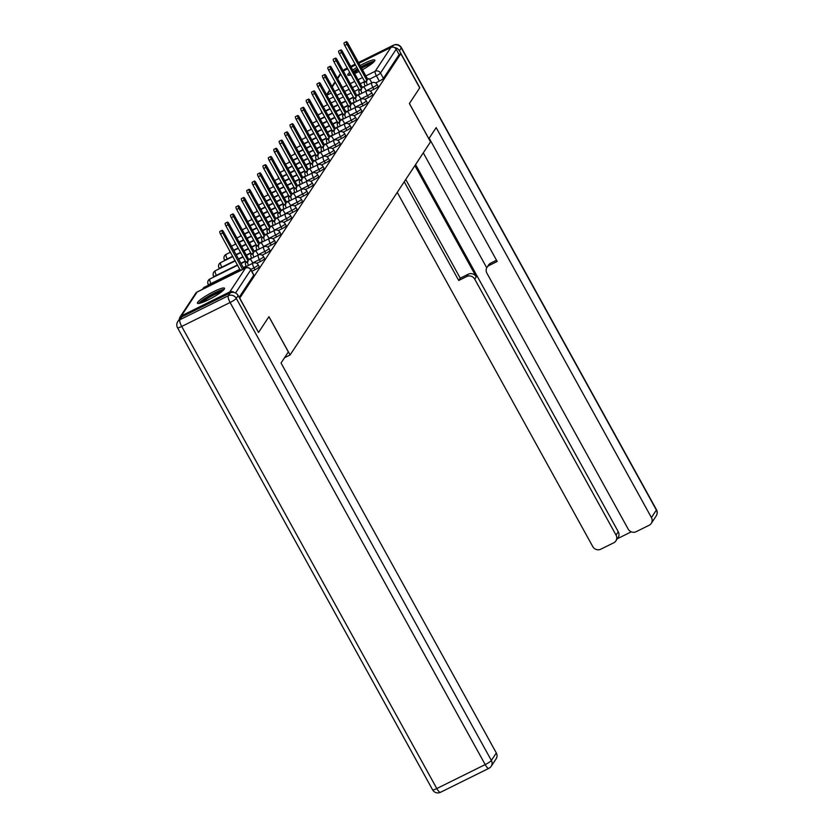 <?xml version="1.0" encoding="UTF-8"?>
<svg xmlns="http://www.w3.org/2000/svg" width="834" height="834" viewBox="0 0 834 834"><rect width="100%" height="100%" fill="white"/><g stroke="black" fill="none" stroke-linecap="round" stroke-linejoin="round"><path stroke-width="1.25" d="M370.192 91.156L373.913 89.311A3.972 0.615 -28.9 0 0 378.031 86.569A3.972 0.615 -28.9 0 0 378.083 86.34L377.041 84.453A3.972 0.615 151.1 0 1 376.989 84.682A3.972 0.615 151.1 0 1 372.871 87.424L366.209 90.718M364.792 99.361L368.513 97.515A3.972 0.615 -28.9 0 0 372.631 94.763A3.972 0.615 -28.9 0 0 372.683 94.544L371.641 92.647A3.972 0.615 151.1 0 1 371.578 92.876A3.972 0.615 151.1 0 1 367.471 95.618L360.809 98.912M359.381 107.555L363.113 105.71A3.972 0.615 -28.9 0 0 367.221 102.968A3.972 0.615 -28.9 0 0 367.283 102.738L366.241 100.851A3.972 0.615 151.1 0 1 366.178 101.081A3.972 0.615 151.1 0 1 362.071 103.823L355.409 107.117M353.981 115.759L357.703 113.914A3.972 0.615 -28.9 0 0 361.82 111.172A3.972 0.615 -28.9 0 0 361.873 110.943L360.83 109.056A3.972 0.615 151.1 0 1 360.778 109.275A3.972 0.615 151.1 0 1 356.66 112.027L349.999 115.321M348.57 123.953L352.302 122.108A3.972 0.615 -28.9 0 0 356.41 119.366A3.972 0.615 -28.9 0 0 356.472 119.137L355.43 117.25A3.972 0.615 151.1 0 1 355.367 117.479A3.972 0.615 151.1 0 1 351.26 120.221L344.598 123.515M343.17 132.158L346.902 130.312A3.972 0.615 -28.9 0 0 351.01 127.571A3.972 0.615 -28.9 0 0 351.072 127.341L350.03 125.454A3.972 0.615 151.1 0 1 349.967 125.673A3.972 0.615 151.1 0 1 345.86 128.426L339.198 131.72M337.77 140.352L341.492 138.507A3.972 0.615 -28.9 0 0 345.61 135.765A3.972 0.615 -28.9 0 0 345.662 135.546L344.619 133.648A3.972 0.615 151.1 0 1 344.567 133.878A3.972 0.615 151.1 0 1 340.449 136.62L333.788 139.914M332.359 148.556L336.092 146.711A3.972 0.615 -28.9 0 0 340.199 143.969A3.972 0.615 -28.9 0 0 340.262 143.74L339.219 141.853A3.972 0.615 151.1 0 1 339.157 142.082A3.972 0.615 151.1 0 1 335.049 144.824L328.387 148.118M326.959 156.761L330.691 154.915A3.972 0.615 -28.9 0 0 334.799 152.163A3.972 0.615 -28.9 0 0 334.861 151.944L333.808 150.047A3.972 0.615 151.1 0 1 333.756 150.276A3.972 0.615 151.1 0 1 329.649 153.018L322.987 156.312M321.559 164.955L325.281 163.11A3.972 0.615 -28.9 0 0 329.399 160.368A3.972 0.615 -28.9 0 0 329.451 160.138L328.408 158.252A3.972 0.615 151.1 0 1 328.356 158.481A3.972 0.615 151.1 0 1 324.238 161.223L317.577 164.517M316.149 173.159L319.881 171.314A3.972 0.615 -28.9 0 0 323.988 168.572A3.972 0.615 -28.9 0 0 324.051 168.343L323.008 166.456A3.972 0.615 151.1 0 1 322.946 166.675A3.972 0.615 151.1 0 1 318.838 169.427L312.177 172.721M310.748 181.353L314.481 179.508A3.972 0.615 -28.9 0 0 318.588 176.766A3.972 0.615 -28.9 0 0 318.64 176.537L317.598 174.65A3.972 0.615 151.1 0 1 317.546 174.879A3.972 0.615 151.1 0 1 313.428 177.621L306.776 180.915M305.348 189.558L309.07 187.713A3.972 0.615 -28.9 0 0 313.188 184.971A3.972 0.615 -28.9 0 0 313.24 184.741L312.197 182.855A3.972 0.615 151.1 0 1 312.145 183.073A3.972 0.615 151.1 0 1 308.027 185.826L301.366 189.12M299.938 197.752L303.67 195.907A3.972 0.615 -28.9 0 0 307.777 193.165A3.972 0.615 -28.9 0 0 307.84 192.946L306.797 191.049A3.972 0.615 151.1 0 1 306.735 191.278A3.972 0.615 151.1 0 1 302.627 194.02L295.966 197.314M294.538 205.956L298.259 204.111A3.972 0.615 -28.9 0 0 302.377 201.369A3.972 0.615 -28.9 0 0 302.429 201.14L301.387 199.253A3.972 0.615 151.1 0 1 301.335 199.482A3.972 0.615 151.1 0 1 297.217 202.224L290.566 205.518M289.137 214.161L292.859 212.316A3.972 0.615 -28.9 0 0 296.977 209.563A3.972 0.615 -28.9 0 0 297.029 209.344L295.987 207.447A3.972 0.615 151.1 0 1 295.934 207.676A3.972 0.615 151.1 0 1 291.817 210.418L285.155 213.723M283.727 222.355L287.459 220.51A3.972 0.615 -28.9 0 0 291.566 217.768A3.972 0.615 -28.9 0 0 291.629 217.538L290.586 215.652A3.972 0.615 151.1 0 1 290.524 215.881A3.972 0.615 151.1 0 1 286.416 218.623L279.755 221.917M278.327 230.559L282.048 228.714A3.972 0.615 -28.9 0 0 286.166 225.972A3.972 0.615 -28.9 0 0 286.218 225.743L285.176 223.856A3.972 0.615 151.1 0 1 285.124 224.075A3.972 0.615 151.1 0 1 281.006 226.827L274.355 230.121M272.927 238.753L276.648 236.908A3.972 0.615 -28.9 0 0 280.766 234.166A3.972 0.615 -28.9 0 0 280.818 233.937L279.776 232.05A3.972 0.615 151.1 0 1 279.724 232.279A3.972 0.615 151.1 0 1 275.606 235.021L268.944 238.315M267.516 246.958L271.248 245.113A3.972 0.615 -28.9 0 0 275.356 242.371A3.972 0.615 -28.9 0 0 275.418 242.141L274.376 240.255A3.972 0.615 151.1 0 1 274.313 240.473A3.972 0.615 151.1 0 1 270.206 243.226L263.544 246.52M262.116 255.152L265.837 253.317A3.972 0.615 -28.9 0 0 269.955 250.565A3.972 0.615 -28.9 0 0 270.007 250.346L268.965 248.449A3.972 0.615 151.1 0 1 268.913 248.678A3.972 0.615 151.1 0 1 264.795 251.42L258.133 254.714M256.716 263.356L260.437 261.511A3.972 0.615 -28.9 0 0 264.555 258.769A3.972 0.615 -28.9 0 0 264.607 258.54L263.565 256.653A3.972 0.615 151.1 0 1 263.502 256.882A3.972 0.615 151.1 0 1 259.395 259.624L252.733 262.918M251.795 271.311L255.037 269.716A3.972 0.615 -28.9 0 0 259.145 266.963A3.972 0.615 -28.9 0 0 259.207 266.744L258.165 264.847A3.972 0.615 151.1 0 1 258.102 265.076A3.972 0.615 151.1 0 1 253.995 267.818L250.753 269.424M197.627 302.335A15.492 2.377 -28.9 0 0 197.408 303.222A15.492 2.377 -28.9 0 0 210.189 298.864A15.492 2.377 -28.9 0 0 224.304 289.137A15.492 2.377 -28.9 0 0 224.523 288.251A15.492 2.377 -28.9 0 0 211.753 292.619A15.492 2.377 -28.9 0 0 197.627 302.335M349.707 72.402A15.492 2.377 -28.9 0 0 347.966 74.205A15.492 2.377 -28.9 0 0 347.747 75.091A15.492 2.377 -28.9 0 0 351.072 74.872M354.627 73.538A15.492 2.377 -28.9 0 0 359.11 71.453M362.446 69.702A15.492 2.377 -28.9 0 0 374.643 61.007A15.492 2.377 -28.9 0 0 374.862 60.121A15.492 2.377 -28.9 0 0 360.142 65.532M356.889 67.408A15.492 2.377 -28.9 0 0 352.73 70.098M358.912 63.301L390.865 47.486A3.972 3.763 33.4 0 1 396.181 49.227L399.121 54.554L383.432 78.365A3.972 0.615 151.1 0 1 379.324 81.106L375.592 82.952M258.634 332.318L268.955 316.659L290.096 354.961L430.532 141.863L409.379 103.562L419.711 87.893L400.831 53.71L239.765 298.134L258.477 332.391M343.306 71.026L347.736 68.836M351.114 67.158L355.534 64.969M399.121 54.554L400.831 53.71M234.177 292.515A3.972 3.763 -146.6 0 0 229.798 291.91L181.405 315.857A3.972 3.763 -146.6 0 0 179.393 319.141M284.54 357.713L290.096 354.961M239.129 297.342L253.744 275.168A3.972 0.615 -28.9 0 0 253.797 274.939L250.857 269.611A3.972 0.615 151.1 0 1 250.805 269.841L235.532 293.015M245.436 268.068A3.972 1.105 63.7 0 0 244.133 267.266A3.972 1.105 63.7 0 0 243.997 267.391L243.549 268.079L223.491 231.748A2.283 0.636 63.7 0 0 222.084 230.299A2.283 0.636 63.7 0 0 222.699 232.947L242.642 269.445M240.421 270.55L220.478 234.052A2.283 0.636 -116.3 0 1 219.863 231.404L222.084 230.299M242.757 269.288L240.526 270.383M244.602 267.328L252.921 263.21L251.993 261.574A3.972 1.105 63.7 0 0 249.543 259.072A3.972 1.105 63.7 0 0 249.408 259.186L248.949 259.874L228.902 223.543A2.283 0.636 63.7 0 0 227.484 222.105A2.283 0.636 63.7 0 0 228.099 224.753L248.157 261.084L247.708 261.772A3.972 1.105 63.7 0 0 248.48 265.41M246.259 266.505A3.972 1.105 -116.3 0 1 245.488 262.866L245.936 262.189L225.878 225.847A2.283 0.636 -116.3 0 1 225.263 223.199L227.484 222.105M248.157 261.084L245.936 262.189M250.012 259.124L258.321 255.016L257.393 253.38A3.972 1.105 63.7 0 0 254.943 250.867A3.972 1.105 63.7 0 0 254.808 250.992L254.36 251.67L234.302 215.339A2.283 0.636 63.7 0 0 232.894 213.9A2.283 0.636 63.7 0 0 233.51 216.548L253.557 252.879L253.109 253.567A3.972 1.105 63.7 0 0 253.88 257.206M251.66 258.311A3.972 1.105 -116.3 0 1 250.888 254.662L251.336 253.984L231.279 217.653A2.283 0.636 -116.3 0 1 230.664 215.005L232.894 213.9M253.557 252.879L251.336 253.984M230.163 292.932L181.77 316.878L179.904 319.714L228.297 295.768L230.163 292.932A5.953 5.65 33.4 0 1 238.138 295.538L258.53 332.474L268.923 316.712L288.356 351.927L281.048 363.009L496.313 752.956A5.953 5.65 33.4 0 1 496.157 758.773L491.205 766.29A5.953 5.65 -146.6 0 0 491.362 760.472L496.313 752.956M177.778 321.59A5.953 5.953 0 0 0 177.527 327.741A5.953 0.917 -28.9 0 0 181.708 326.448L436.797 788.537L485.19 764.59L230.101 302.492L181.708 326.448A5.953 1.647 63.7 0 1 179.904 319.714A5.953 5.65 -146.6 0 0 177.778 321.59L179.644 318.755A5.953 5.65 33.4 0 1 181.77 316.878M428.812 138.746L436.172 127.633L651.427 517.58L656.379 510.064L401.29 47.965L399.423 50.801L419.815 87.737L409.421 103.51L428.864 138.725M414.873 165.622L476.266 276.825L474.734 279.14L616.034 535.094L618.255 531.727A5.953 5.65 33.4 0 1 618.098 537.544L615.878 540.912A5.953 5.65 -146.6 0 0 616.034 535.094M474.734 279.14A5.953 5.65 -146.6 0 0 466.759 276.523L468.291 274.209A5.953 5.65 33.4 0 1 476.266 276.825M404.229 181.781L458.731 280.495L466.759 276.523M397.245 192.383L592.776 546.604A5.953 5.65 -146.6 0 0 600.751 549.21L613.751 542.788A5.953 5.65 -146.6 0 0 615.878 540.912M487.035 267.307L488.557 265.003A5.953 5.65 33.4 0 1 490.684 263.127L489.162 265.441A5.953 5.65 -146.6 0 0 486.879 273.125L628.169 529.079A5.953 5.65 -146.6 0 0 636.144 531.696L649.144 525.264A5.953 5.65 -146.6 0 0 651.427 517.58M617.296 538.764L631.286 531.842M489.162 265.441L497.2 261.459L429.176 138.236M399.423 50.801A5.953 5.65 -146.6 0 0 394.586 47.621M415.572 164.569L618.255 531.727M486.743 267.808L423.286 152.862M490.684 263.127L496.522 260.239M405.751 179.466L460.253 278.181L468.291 274.209M460.253 278.181L458.731 280.495M199.983 303.211A13.407 2.064 151.1 0 1 214.067 293.568A13.407 2.064 151.1 0 1 223.147 290.43M221.417 291.879A12.406 1.908 -28.9 0 0 214.369 294.683A12.406 1.908 -28.9 0 0 202.13 302.523M224.117 289.408A15.387 2.366 -28.9 0 0 214.411 293.036A15.387 2.366 -28.9 0 0 198.607 303.482M350.322 75.081A13.407 2.064 151.1 0 1 350.78 74.351M353.679 71.818A13.407 2.064 151.1 0 1 357.807 69.076M361.059 67.189A13.407 2.064 151.1 0 1 364.406 65.438A13.407 2.064 151.1 0 1 373.486 62.3M371.756 63.749A12.406 1.908 -28.9 0 0 364.698 66.553A12.406 1.908 -28.9 0 0 361.602 68.18M358.359 70.077A12.406 1.908 -28.9 0 0 354.252 72.86M374.445 61.278A15.387 2.366 -28.9 0 0 364.75 64.906A15.387 2.366 -28.9 0 0 360.903 66.918M357.65 68.805A15.387 2.366 -28.9 0 0 353.501 71.484M350.478 73.799A15.387 2.366 -28.9 0 0 348.946 75.352M263.711 246.822L262.804 245.175A3.972 1.105 63.7 0 0 260.344 242.663A3.972 1.105 63.7 0 0 260.208 242.788L259.76 243.476L239.702 207.145A2.283 0.636 63.7 0 0 238.295 205.696A2.283 0.636 63.7 0 0 238.91 208.354L258.967 244.685L258.519 245.363A3.972 1.105 63.7 0 0 259.291 249.012M257.07 250.106A3.972 1.105 -116.3 0 1 256.288 246.468L256.747 245.78L236.689 209.449A2.283 0.636 -116.3 0 1 236.074 206.801L238.295 205.696M258.967 244.685L256.747 245.78M260.813 242.725L269.132 238.607L268.204 236.971A3.972 1.105 63.7 0 0 265.754 234.469A3.972 1.105 63.7 0 0 265.619 234.594L265.17 235.271L245.113 198.94A2.283 0.636 63.7 0 0 243.695 197.502A2.283 0.636 63.7 0 0 244.31 200.15L264.368 236.481L263.919 237.169A3.972 1.105 63.7 0 0 264.691 240.807M262.47 241.912A3.972 1.105 -116.3 0 1 261.699 238.263L262.147 237.586L242.089 201.255A2.283 0.636 -116.3 0 1 241.474 198.596L243.695 197.502M264.368 236.481L262.147 237.586M274.522 230.424L273.604 228.777A3.972 1.105 63.7 0 0 271.154 226.264A3.972 1.105 63.7 0 0 271.019 226.389L270.57 227.077L250.513 190.746A2.283 0.636 63.7 0 0 249.105 189.297A2.283 0.636 63.7 0 0 249.72 191.956L269.768 228.287L269.319 228.964A3.972 1.105 63.7 0 0 270.091 232.613M267.87 233.708A3.972 1.105 -116.3 0 1 267.099 230.069L267.547 229.381L247.489 193.05A2.283 0.636 -116.3 0 1 246.874 190.402L249.105 189.297M269.768 228.287L267.547 229.381M279.922 222.219L279.015 220.572A3.972 1.105 63.7 0 0 276.554 218.07A3.972 1.105 63.7 0 0 276.419 218.195L275.971 218.873L255.913 182.542A2.283 0.636 63.7 0 0 254.506 181.103A2.283 0.636 63.7 0 0 255.121 183.751L275.178 220.082L274.73 220.77A3.972 1.105 63.7 0 0 275.501 224.409M273.281 225.514A3.972 1.105 -116.3 0 1 272.499 221.865L272.958 221.187L252.9 184.856A2.283 0.636 -116.3 0 1 252.285 182.198L254.506 181.103M275.178 220.082L272.958 221.187M277.024 218.133L285.343 214.015L284.415 212.378A3.972 1.105 63.7 0 0 281.965 209.866A3.972 1.105 63.7 0 0 281.829 209.991L281.381 210.679L261.323 174.348A2.283 0.636 63.7 0 0 259.906 172.899A2.283 0.636 63.7 0 0 260.521 175.547L280.578 211.888L280.13 212.566A3.972 1.105 63.7 0 0 280.902 216.204M278.681 217.309A3.972 1.105 -116.3 0 1 277.91 213.671L278.358 212.983L258.3 176.652A2.283 0.636 -116.3 0 1 257.685 174.004L259.906 172.899M280.578 211.888L278.358 212.983M290.732 205.821L289.825 204.174A3.972 1.105 63.7 0 0 287.365 201.672A3.972 1.105 63.7 0 0 287.23 201.786L286.781 202.474L266.724 166.143A2.283 0.636 63.7 0 0 265.316 164.705A2.283 0.636 63.7 0 0 265.931 167.353L285.989 203.684L285.53 204.372A3.972 1.105 63.7 0 0 286.312 208.01M284.081 209.105A3.972 1.105 -116.3 0 1 283.31 205.466L283.758 204.789L263.7 168.447A2.283 0.636 -116.3 0 1 263.085 165.799L265.316 164.705M285.989 203.684L283.758 204.789M296.133 197.616L295.226 195.98A3.972 1.105 63.7 0 0 292.765 193.467A3.972 1.105 63.7 0 0 292.63 193.592L292.181 194.27L272.124 157.939A2.283 0.636 63.7 0 0 270.716 156.5A2.283 0.636 63.7 0 0 271.331 159.148L291.389 195.479L290.941 196.167A3.972 1.105 63.7 0 0 291.712 199.806M289.492 200.911A3.972 1.105 -116.3 0 1 288.71 197.262L289.169 196.584L269.111 160.253A2.283 0.636 -116.3 0 1 268.496 157.605L270.716 156.5M291.389 195.479L289.169 196.584M293.234 193.53L301.554 189.412L300.626 187.775A3.972 1.105 63.7 0 0 298.176 185.263A3.972 1.105 63.7 0 0 298.04 185.388L297.592 186.076L277.534 149.745A2.283 0.636 63.7 0 0 276.117 148.296A2.283 0.636 63.7 0 0 276.732 150.954L296.789 187.285L296.341 187.963A3.972 1.105 63.7 0 0 297.113 191.612M294.892 192.706A3.972 1.105 -116.3 0 1 294.121 189.068L294.569 188.38L274.511 152.049A2.283 0.636 -116.3 0 1 273.896 149.401L276.117 148.296M296.789 187.285L294.569 188.38M306.943 181.218L306.036 179.571A3.972 1.105 63.7 0 0 303.576 177.069A3.972 1.105 63.7 0 0 303.44 177.194L302.992 177.871L282.934 141.54A2.283 0.636 63.7 0 0 281.527 140.102A2.283 0.636 63.7 0 0 282.142 142.75L302.2 179.081L301.741 179.769A3.972 1.105 63.7 0 0 302.523 183.407M300.292 184.512A3.972 1.105 -116.3 0 1 299.521 180.863L299.969 180.186L279.911 143.855A2.283 0.636 -116.3 0 1 279.307 141.196L281.527 140.102M302.2 179.081L299.969 180.186M312.343 173.024L311.436 171.377A3.972 1.105 63.7 0 0 308.976 168.864A3.972 1.105 63.7 0 0 308.851 168.989L308.392 169.677L288.335 133.346A2.283 0.636 63.7 0 0 286.927 131.897A2.283 0.636 63.7 0 0 287.542 134.555L307.6 170.887L307.152 171.564A3.972 1.105 63.7 0 0 307.923 175.213M305.703 176.308A3.972 1.105 -116.3 0 1 304.921 172.669L305.38 171.981L285.322 135.65A2.283 0.636 -116.3 0 1 284.707 133.002L286.927 131.897M307.6 170.887L305.38 171.981M309.445 168.927L317.764 164.809L316.837 163.172A3.972 1.105 63.7 0 0 314.387 160.67A3.972 1.105 63.7 0 0 314.251 160.795L313.803 161.473L293.745 125.142A2.283 0.636 63.7 0 0 292.327 123.703A2.283 0.636 63.7 0 0 292.942 126.351L313 162.682L312.552 163.37A3.972 1.105 63.7 0 0 313.323 167.008M311.103 168.114A3.972 1.105 -116.3 0 1 310.331 164.465L310.78 163.787L290.722 127.456A2.283 0.636 -116.3 0 1 290.107 124.798L292.327 123.703M313 162.682L310.78 163.787M314.856 160.722L323.175 156.615L322.247 154.978A3.972 1.105 63.7 0 0 319.787 152.466A3.972 1.105 63.7 0 0 319.651 152.591L319.203 153.279L299.145 116.948A2.283 0.636 63.7 0 0 297.738 115.499A2.283 0.636 63.7 0 0 298.353 118.147L318.411 154.488L317.952 155.166A3.972 1.105 63.7 0 0 318.734 158.804M316.503 159.909A3.972 1.105 -116.3 0 1 315.732 156.271L316.18 155.583L296.133 119.252A2.283 0.636 -116.3 0 1 295.517 116.604L297.738 115.499M318.411 154.488L316.18 155.583M328.554 148.421L327.647 146.774A3.972 1.105 63.7 0 0 325.197 144.272A3.972 1.105 63.7 0 0 325.062 144.386L324.603 145.074L304.556 108.743A2.283 0.636 63.7 0 0 303.138 107.305A2.283 0.636 63.7 0 0 303.753 109.952L323.811 146.284L323.363 146.972A3.972 1.105 63.7 0 0 324.134 150.61M321.914 151.705A3.972 1.105 -116.3 0 1 321.142 148.066L321.59 147.378L301.533 111.047A2.283 0.636 -116.3 0 1 300.918 108.399L303.138 107.305M323.811 146.284L321.59 147.378M325.656 144.324L333.975 140.216L333.047 138.58A3.972 1.105 63.7 0 0 330.598 136.067A3.972 1.105 63.7 0 0 330.462 136.192L330.014 136.87L309.956 100.539A2.283 0.636 63.7 0 0 308.538 99.1A2.283 0.636 63.7 0 0 309.153 101.748L329.211 138.079L328.763 138.767A3.972 1.105 63.7 0 0 329.534 142.405M327.314 143.511A3.972 1.105 -116.3 0 1 326.542 139.862L326.991 139.184L306.933 102.853A2.283 0.636 -116.3 0 1 306.318 100.205L308.538 99.1M329.211 138.079L326.991 139.184M331.067 136.13L339.386 132.012L338.458 130.375A3.972 1.105 63.7 0 0 335.998 127.863A3.972 1.105 63.7 0 0 335.862 127.988L335.414 128.676L315.356 92.345A2.283 0.636 63.7 0 0 313.949 90.896A2.283 0.636 63.7 0 0 314.564 93.554L334.622 129.885L334.163 130.563A3.972 1.105 63.7 0 0 334.945 134.211M332.714 135.306A3.972 1.105 -116.3 0 1 331.942 131.668L332.391 130.98L312.343 94.649A2.283 0.636 -116.3 0 1 311.728 92.001L313.949 90.896M334.622 129.885L332.391 130.98M344.765 123.818L343.858 122.171A3.972 1.105 63.7 0 0 341.408 119.669A3.972 1.105 63.7 0 0 341.273 119.794L340.814 120.471L320.767 84.14A2.283 0.636 63.7 0 0 319.349 82.702A2.283 0.636 63.7 0 0 319.964 85.349L340.022 121.681L339.574 122.369A3.972 1.105 63.7 0 0 340.345 126.007M338.124 127.112A3.972 1.105 -116.3 0 1 337.353 123.463L337.801 122.786L317.744 86.455A2.283 0.636 -116.3 0 1 317.128 83.796L319.349 82.702M340.022 121.681L337.801 122.786M341.877 119.731L350.186 115.613L349.258 113.977A3.972 1.105 63.7 0 0 346.808 111.464A3.972 1.105 63.7 0 0 346.673 111.589L346.225 112.277L326.167 75.946A2.283 0.636 63.7 0 0 324.76 74.497A2.283 0.636 63.7 0 0 325.364 77.155L345.422 113.487L344.974 114.164A3.972 1.105 63.7 0 0 345.745 117.813M343.525 118.908A3.972 1.105 -116.3 0 1 342.753 115.269L343.201 114.581L323.144 78.25A2.283 0.636 -116.3 0 1 322.529 75.602L324.76 74.497M345.422 113.487L343.201 114.581M347.278 111.527L355.597 107.409L354.669 105.772A3.972 1.105 63.7 0 0 352.209 103.27A3.972 1.105 63.7 0 0 352.073 103.395L351.625 104.073L331.567 67.742A2.283 0.636 63.7 0 0 330.16 66.303A2.283 0.636 63.7 0 0 330.775 68.951L350.833 105.282L350.384 105.97A3.972 1.105 63.7 0 0 351.156 109.608M348.935 110.713A3.972 1.105 -116.3 0 1 348.153 107.065L348.602 106.387L328.554 70.056A2.283 0.636 -116.3 0 1 327.939 67.398L330.16 66.303M350.833 105.282L348.602 106.387M360.976 99.225L360.069 97.578A3.972 1.105 63.7 0 0 357.619 95.066A3.972 1.105 63.7 0 0 357.484 95.191L357.025 95.879L336.978 59.537A2.283 0.636 63.7 0 0 335.56 58.099A2.283 0.636 63.7 0 0 336.175 60.746L356.233 97.088L355.784 97.766A3.972 1.105 63.7 0 0 356.556 101.404M354.335 102.509A3.972 1.105 -116.3 0 1 353.564 98.871L354.012 98.183L333.954 61.852A2.283 0.636 -116.3 0 1 333.339 59.204L335.56 58.099M356.233 97.088L354.012 98.183M358.088 95.128L366.397 91.01L365.469 89.374A3.972 1.105 63.7 0 0 363.019 86.872A3.972 1.105 63.7 0 0 362.884 86.986L362.436 87.674L342.378 51.343A2.283 0.636 63.7 0 0 340.97 49.904A2.283 0.636 63.7 0 0 341.586 52.552L361.633 88.884L361.185 89.572A3.972 1.105 63.7 0 0 361.956 93.21M359.735 94.305A3.972 1.105 -116.3 0 1 358.964 90.666L359.412 89.978L339.355 53.647A2.283 0.636 -116.3 0 1 338.74 50.999L340.97 49.904M361.633 88.884L359.412 89.978M363.488 86.924L371.808 82.816L370.88 81.179A3.972 1.105 63.7 0 0 368.419 78.667A3.972 1.105 63.7 0 0 368.284 78.792L367.836 79.47L347.778 43.139A2.283 0.636 63.7 0 0 346.371 41.7A2.283 0.636 63.7 0 0 346.986 44.348L367.043 80.679L366.595 81.367A3.972 1.105 63.7 0 0 367.367 85.005M365.146 86.11A3.972 1.105 -116.3 0 1 364.364 82.462L364.823 81.784L344.765 45.453A2.283 0.636 -116.3 0 1 344.15 42.805L346.371 41.7M367.043 80.679L364.823 81.784M373.913 89.311L372.871 87.424A3.972 1.105 -116.3 0 1 371.672 82.931A3.972 1.105 63.7 0 1 371.808 82.816A3.972 3.972 0 0 1 377.041 84.453M368.513 97.515L367.471 95.618A3.972 1.105 -116.3 0 1 366.262 91.135A3.972 1.105 63.7 0 1 366.397 91.01A3.972 3.972 0 0 1 371.641 92.647M363.113 105.71L362.071 103.823A3.972 1.105 -116.3 0 1 360.861 99.34A3.972 1.105 63.7 0 1 360.997 99.215L352.678 103.322M357.703 113.914L356.66 112.027A3.972 1.105 -116.3 0 1 355.461 107.534A3.972 1.105 63.7 0 1 355.597 107.409A3.972 3.972 0 0 1 360.83 109.056M352.302 122.108L351.26 120.221A3.972 1.105 -116.3 0 1 350.051 115.738A3.972 1.105 63.7 0 1 350.186 115.613A3.972 3.972 0 0 1 355.43 117.25M346.902 130.312L345.86 128.426A3.972 1.105 -116.3 0 1 344.651 123.932A3.972 1.105 63.7 0 1 344.786 123.807L336.467 127.925M341.492 138.507L340.449 136.62A3.972 1.105 -116.3 0 1 339.25 132.137A3.972 1.105 63.7 0 1 339.386 132.012A3.972 3.972 0 0 1 344.619 133.648M336.092 146.711L335.049 144.824A3.972 1.105 -116.3 0 1 333.84 140.331A3.972 1.105 63.7 0 1 333.975 140.216A3.972 3.972 0 0 1 339.219 141.853M330.691 154.915L329.649 153.018A3.972 1.105 -116.3 0 1 328.44 148.535A3.972 1.105 63.7 0 1 328.575 148.41L320.256 152.528M325.281 163.11L324.238 161.223A3.972 1.105 -116.3 0 1 323.039 156.74A3.972 1.105 63.7 0 1 323.175 156.615A3.972 3.972 0 0 1 328.408 158.252M319.881 171.314L318.838 169.427A3.972 1.105 -116.3 0 1 317.629 164.934A3.972 1.105 63.7 0 1 317.764 164.809A3.972 3.972 0 0 1 323.008 166.456M314.481 179.508L313.428 177.621A3.972 1.105 -116.3 0 1 312.229 173.138A3.972 1.105 63.7 0 1 312.364 173.013L304.045 177.131M309.07 187.713L308.027 185.826A3.972 1.105 -116.3 0 1 306.829 181.332A3.972 1.105 63.7 0 1 306.964 181.207L298.645 185.325M303.67 195.907L302.627 194.02A3.972 1.105 -116.3 0 1 301.418 189.537A3.972 1.105 63.7 0 1 301.554 189.412A3.972 3.972 0 0 1 306.797 191.049M298.259 204.111L297.217 202.224A3.972 1.105 -116.3 0 1 296.018 197.731A3.972 1.105 63.7 0 1 296.153 197.616L287.834 201.724M292.859 212.316L291.817 210.418A3.972 1.105 -116.3 0 1 290.618 205.935A3.972 1.105 63.7 0 1 290.753 205.81L282.434 209.928M287.459 220.51L286.416 218.623A3.972 1.105 -116.3 0 1 285.207 214.14A3.972 1.105 63.7 0 1 285.343 214.015A3.972 3.972 0 0 1 290.586 215.652M282.048 228.714L281.006 226.827A3.972 1.105 -116.3 0 1 279.807 222.334A3.972 1.105 63.7 0 1 279.943 222.209L271.623 226.327M276.648 236.908L275.606 235.021A3.972 1.105 -116.3 0 1 274.407 230.538A3.972 1.105 63.7 0 1 274.542 230.413L266.223 234.531M271.248 245.113L270.206 243.226A3.972 1.105 -116.3 0 1 268.996 238.732A3.972 1.105 63.7 0 1 269.132 238.607A3.972 3.972 0 0 1 274.376 240.255M265.837 253.317L264.795 251.42A3.972 1.105 -116.3 0 1 263.596 246.937A3.972 1.105 63.7 0 1 263.732 246.812L255.412 250.93M260.437 261.511L259.395 259.624A3.972 1.105 -116.3 0 1 258.186 255.131A3.972 1.105 63.7 0 1 258.321 255.016A3.972 3.972 0 0 1 263.565 256.653M255.037 269.716L253.995 267.818A3.972 1.105 -116.3 0 1 252.785 263.335A3.972 1.105 63.7 0 1 252.921 263.21A3.972 3.972 0 0 1 258.165 264.847M379.324 81.106L376.384 75.79L369.483 79.199M364.698 81.565L360.267 83.754M356.9 85.422L352.469 87.622M349.102 89.29L344.671 91.479M341.304 93.147L336.873 95.337M333.496 97.005L329.076 99.194M326.865 95.201L331.296 93.012M334.674 91.344L339.094 89.155M342.472 87.487L346.892 85.297M350.27 83.629L354.7 81.44M358.067 79.762L362.498 77.572M365.865 75.904L375.175 71.297L390.865 47.486M340.72 74.101L337.655 78.761M335.31 82.305L332.245 86.955M329.91 90.499L326.845 95.159M229.798 291.91L245.488 268.1L197.095 292.046L181.405 315.857M359.59 93.992L356.764 95.389M353.387 97.067L348.966 99.256M345.589 100.924L341.169 103.114M337.791 104.782L333.36 106.971M329.993 108.639L325.562 110.828M354.189 102.196L351.364 103.593M347.986 105.261L343.556 107.45M340.189 109.118L335.758 111.318M332.391 112.986L327.96 115.175M324.593 116.843L320.162 119.033M348.789 110.39L345.954 111.798M342.586 113.466L338.156 115.655M334.788 117.323L330.358 119.512M326.98 121.18L322.56 123.369M319.182 125.037L314.762 127.237M343.379 118.595L340.553 119.992M337.176 121.66L332.756 123.849M329.378 125.527L324.958 127.717M321.58 129.385L317.149 131.574M313.782 133.242L309.351 135.431M337.978 126.789L335.153 128.196M331.776 129.864L327.345 132.053M323.978 133.721L319.547 135.911M316.18 137.579L311.749 139.768M308.382 141.446L303.951 143.636M332.578 134.993L329.743 136.39M326.375 138.058L321.945 140.258M318.578 141.926L314.147 144.115M310.769 145.783L306.349 147.972M302.971 149.64L298.551 151.83M327.168 143.198L324.343 144.595M320.965 146.263L316.545 148.452M313.167 150.12L308.747 152.309M305.369 153.977L300.938 156.177M297.571 157.845L293.141 160.034M321.768 151.392L318.942 152.789M315.565 154.467L311.134 156.656M307.767 158.324L303.336 160.514M299.969 162.182L295.538 164.371M292.161 166.039L287.74 168.228M316.367 159.596L313.532 160.993M310.165 162.661L305.734 164.851M302.367 166.519L297.936 168.718M294.558 170.386L290.138 172.575M286.76 174.243L282.34 176.433M310.957 167.79L308.132 169.198M304.754 170.866L300.334 173.055M296.956 174.723L292.536 176.912M289.158 178.58L284.728 180.769M281.36 182.438L276.93 184.637M305.557 175.995L302.732 177.392M299.354 179.06L294.923 181.249M291.556 182.927L287.125 185.117M283.758 186.785L279.327 188.974M275.95 190.642L271.53 192.831M300.157 184.189L297.321 185.596M293.954 187.264L289.523 189.454M286.145 191.122L281.725 193.311M278.347 194.979L273.927 197.168M270.55 198.846L266.119 201.036M294.746 192.393L291.921 193.79M288.543 195.458L284.123 197.658M280.745 199.326L276.315 201.515M272.947 203.183L268.517 205.373M265.149 207.04L260.719 209.23M289.346 200.598L286.51 201.995M283.143 203.663L278.712 205.852M275.345 207.52L270.914 209.709M267.547 211.377L263.117 213.577M259.739 215.245L255.319 217.434M283.946 208.792L281.11 210.189M277.743 211.867L273.312 214.057M269.935 215.725L265.514 217.914M262.137 219.582L257.716 221.771M254.339 223.439L249.908 225.628M278.535 216.996L275.71 218.393M272.332 220.061L267.912 222.251M264.534 223.919L260.104 226.118M256.736 227.786L252.306 229.975M248.939 231.643L244.508 233.833M273.135 225.19L270.299 226.598M266.932 228.266L262.502 230.455M259.134 232.123L254.704 234.312M251.336 235.98L246.906 238.17M243.528 239.838L239.108 242.037M267.735 233.395L264.899 234.792M261.532 236.46L257.101 238.649M253.724 240.328L249.303 242.517M245.926 244.185L241.506 246.374M238.128 248.042L233.697 250.231M262.324 241.589L259.499 242.996M256.121 244.664L251.701 246.854M248.323 248.522L243.893 250.711M240.526 252.379L236.095 254.568M232.728 256.247L227.213 258.967A3.972 0.615 151.1 0 1 224.429 259.833L224.815 260.542M227.38 259.27L227.213 258.967A3.972 1.105 63.7 0 1 226.014 254.485A3.972 1.105 63.7 0 1 226.15 254.36A3.972 3.972 0 0 0 224.429 259.833M256.924 249.793L254.089 251.19M250.721 252.858L246.291 255.058M242.923 256.726L238.493 258.915M235.115 260.583L221.813 267.172A3.972 0.615 151.1 0 1 219.029 268.037L219.415 268.736M221.98 267.474L221.813 267.172A3.972 1.105 63.7 0 1 220.603 262.679A3.972 1.105 63.7 0 1 220.739 262.554A3.972 3.972 0 0 0 219.029 268.037M251.514 257.998L248.688 259.395M245.311 261.063L240.89 263.252M237.513 264.92L216.402 275.366A3.972 0.615 151.1 0 1 213.619 276.242L214.015 276.94M216.569 275.668L216.402 275.366A3.972 1.105 63.7 0 1 215.203 270.883A3.972 1.105 63.7 0 1 215.339 270.758A3.972 3.972 0 0 0 213.619 276.242M246.113 266.192L243.288 267.589M239.911 269.267L211.002 283.57A3.972 0.615 151.1 0 1 208.219 284.436L208.604 285.145M211.169 283.873L211.002 283.57A3.972 1.105 63.7 0 1 209.803 279.077A3.972 1.105 63.7 0 1 209.939 278.963A3.972 3.972 0 0 0 208.219 284.436M204.716 287.125A3.972 1.105 63.7 0 0 204.528 287.157A3.972 1.105 63.7 0 0 204.393 287.282A3.972 1.105 63.7 0 0 204.32 288.408M230.215 251.691A3.972 0.615 151.1 0 1 229.83 251.639L230.226 252.337M235.615 243.497A3.972 0.615 151.1 0 1 235.24 243.434L235.626 244.143M241.026 235.292A3.972 0.615 151.1 0 1 240.64 235.24L241.026 235.939M246.426 227.098A3.972 0.615 151.1 0 1 246.04 227.036L246.437 227.745M251.826 218.894A3.972 0.615 151.1 0 1 251.451 218.842L251.837 219.54M257.237 210.7A3.972 0.615 151.1 0 1 256.851 210.637L257.237 211.336M262.637 202.495A3.972 0.615 151.1 0 1 262.251 202.433L262.647 203.142M268.037 194.291A3.972 0.615 151.1 0 1 267.662 194.239L268.048 194.937M273.448 186.097A3.972 0.615 151.1 0 1 273.062 186.034L273.448 186.743M278.848 177.892A3.972 0.615 151.1 0 1 278.473 177.84L278.858 178.539M284.248 169.698A3.972 0.615 151.1 0 1 283.873 169.636L284.258 170.345M289.659 161.494A3.972 0.615 151.1 0 1 289.273 161.442L289.669 162.14M295.059 153.3A3.972 0.615 151.1 0 1 294.683 153.237L295.069 153.936M300.459 145.095A3.972 0.615 151.1 0 1 300.084 145.033L300.469 145.742M305.869 136.891A3.972 0.615 151.1 0 1 305.484 136.839L305.88 137.537M311.27 128.697A3.972 0.615 151.1 0 1 310.894 128.634L311.28 129.343M316.67 120.492A3.972 0.615 151.1 0 1 316.294 120.44L316.68 121.139M322.08 112.298A3.972 0.615 151.1 0 1 321.695 112.236L322.091 112.944M210.116 278.921A3.972 1.105 63.7 0 0 209.939 278.963L237.68 265.222M215.516 270.727A3.972 1.105 63.7 0 0 215.339 270.758L235.292 260.886M220.927 262.522A3.972 1.105 63.7 0 0 220.739 262.554L232.894 256.549M226.327 254.328A3.972 1.105 63.7 0 0 226.15 254.36L230.497 252.202M231.727 246.124A3.972 1.105 63.7 0 0 231.55 246.155A3.972 1.105 63.7 0 0 231.477 246.207A3.972 3.972 0 0 1 231.55 246.155L235.897 244.008M237.137 237.93A3.972 1.105 63.7 0 0 236.95 237.961A3.972 1.105 63.7 0 0 236.877 238.003A3.972 3.972 0 0 1 236.95 237.961L241.307 235.803M242.538 229.725A3.972 1.105 63.7 0 0 242.36 229.757A3.972 1.105 63.7 0 0 242.287 229.809A3.972 3.972 0 0 1 242.36 229.757L246.708 227.609M247.938 221.521A3.972 1.105 63.7 0 0 247.761 221.563A3.972 1.105 63.7 0 0 247.688 221.604A3.972 3.972 0 0 1 247.761 221.563L252.108 219.405M258.748 205.122A3.972 1.105 63.7 0 0 258.571 205.154A3.972 1.105 63.7 0 0 258.498 205.206A3.972 3.972 0 0 1 258.571 205.154L262.918 203.006M264.149 196.928A3.972 1.105 63.7 0 0 263.971 196.96A3.972 1.105 63.7 0 0 263.898 197.001A3.972 3.972 0 0 1 263.971 196.96L268.319 194.802M274.959 180.53A3.972 1.105 63.7 0 0 274.782 180.561A3.972 1.105 63.7 0 0 274.709 180.603A3.972 3.972 0 0 1 274.782 180.561L279.129 178.403M291.17 155.927A3.972 1.105 63.7 0 0 290.993 155.958A3.972 1.105 63.7 0 0 290.92 156.01A3.972 3.972 0 0 1 290.993 155.958L295.34 153.8M307.381 131.324A3.972 1.105 63.7 0 0 307.204 131.355A3.972 1.105 63.7 0 0 307.131 131.407A3.972 3.972 0 0 1 307.204 131.355L311.551 129.207M323.592 106.721A3.972 1.105 63.7 0 0 323.415 106.762A3.972 1.105 63.7 0 0 323.342 106.804A3.972 3.972 0 0 1 323.415 106.762L327.762 104.604M253.744 275.168L250.805 269.841A3.972 3.763 33.4 0 0 245.488 268.1A3.972 1.105 -116.3 0 1 245.623 267.975A3.972 1.105 -116.3 0 1 245.842 267.943M325.583 100.664A3.972 0.615 151.1 0 1 325.208 100.601L327.491 104.74M383.432 78.365L380.492 73.038A3.972 0.615 151.1 0 1 376.384 75.79A3.972 1.105 63.7 0 1 375.175 71.297A3.972 3.763 33.4 0 1 380.492 73.038L396.181 49.227M250.857 269.611A3.972 3.972 0 0 0 245.623 267.975L197.231 291.921A3.972 3.972 0 0 0 195.677 293.297A3.972 3.763 -146.6 0 1 197.095 292.046A3.972 1.105 -116.3 0 1 197.231 291.921A3.972 1.105 -116.3 0 1 197.408 291.89M243.997 267.391L243.351 267.714M222.699 232.947L220.478 234.052M249.408 259.186L248.751 259.51M247.708 261.772L245.488 262.866M228.099 224.753L225.878 225.847M254.808 250.992L254.162 251.315M253.109 253.567L250.888 254.662M233.51 216.548L231.279 217.653M238.138 295.538L236.272 298.384L491.362 760.472A5.953 0.917 -28.9 0 1 485.19 764.59A5.953 1.647 63.7 0 0 488.87 768.354L440.477 792.3A5.953 1.647 -116.3 0 1 436.797 788.537A5.953 0.917 -28.9 0 1 432.617 789.84A5.953 5.953 0 0 0 440.477 792.3A5.953 1.647 -116.3 0 0 440.686 792.112M489.078 768.166A5.953 5.65 -146.6 0 0 491.205 766.29A5.953 5.953 0 0 1 488.87 768.354M236.272 298.384A5.953 5.65 -146.6 0 0 228.297 295.768A5.953 1.647 -116.3 0 0 230.101 302.492A5.953 0.917 -28.9 0 0 236.272 298.384M392.157 47.121L393.314 45.349L358.505 62.571M355.138 64.249L350.707 66.439M347.34 68.107L344.922 69.295L344.025 70.671M656.222 515.881A5.953 5.953 0 0 0 656.473 509.72A5.953 0.917 -28.9 0 1 656.379 510.064A5.953 5.65 33.4 0 1 656.222 515.881L651.271 523.398M343.139 70.713A5.953 5.65 33.4 0 1 344.922 69.295A5.953 1.647 63.7 0 1 345.13 69.107A5.953 5.953 0 0 0 343.139 70.702M401.383 47.621A5.953 5.953 0 0 0 393.523 45.161A5.953 1.647 -116.3 0 0 393.314 45.349A5.953 5.65 33.4 0 1 401.29 47.965A5.953 0.917 -28.9 0 0 401.383 47.621L656.473 509.72M345.401 69.066A5.953 1.647 63.7 0 0 345.13 69.107L347.298 68.034M260.208 242.788L259.562 243.111M258.519 245.363L256.288 246.468M238.91 208.354L236.689 209.449M265.619 234.594L264.962 234.917M263.919 237.169L261.699 238.263M244.31 200.15L242.089 201.255M271.019 226.389L270.372 226.712M269.319 228.964L267.099 230.069M249.72 191.956L247.489 193.05M276.419 218.195L275.773 218.508M274.73 220.77L272.499 221.865M255.121 183.751L252.9 184.856M281.829 209.991L281.173 210.314M280.13 212.566L277.91 213.671M260.521 175.547L258.3 176.652M287.23 201.786L286.583 202.109M285.53 204.372L283.31 205.466M265.931 167.353L263.7 168.447M292.63 193.592L291.983 193.915M290.941 196.167L288.71 197.262M271.331 159.148L269.111 160.253M298.04 185.388L297.384 185.711M296.341 187.963L294.121 189.068M276.732 150.954L274.511 152.049M303.44 177.194L302.794 177.517M301.741 179.769L299.521 180.863M282.142 142.75L279.911 143.855M308.851 168.989L308.194 169.312M307.152 171.564L304.921 172.669M287.542 134.555L285.322 135.65M314.251 160.795L313.605 161.108M312.552 163.37L310.331 164.465M292.942 126.351L290.722 127.456M319.651 152.591L319.005 152.914M317.952 155.166L315.732 156.271M298.353 118.147L296.133 119.252M325.062 144.386L324.405 144.709M323.363 146.972L321.142 148.066M303.753 109.952L301.533 111.047M330.462 136.192L329.816 136.515M328.763 138.767L326.542 139.862M309.153 101.748L306.933 102.853M335.862 127.988L335.216 128.311M334.163 130.563L331.942 131.668M314.564 93.554L312.343 94.649M341.273 119.794L340.616 120.117M339.574 122.369L337.353 123.463M319.964 85.349L317.744 86.455M346.673 111.589L346.027 111.912M344.974 114.164L342.753 115.269M325.364 77.155L323.144 78.25M352.073 103.395L351.427 103.708M350.384 105.97L348.153 107.065M330.775 68.951L328.554 70.056M357.484 95.191L356.827 95.514M355.784 97.766L353.564 98.871M336.175 60.746L333.954 61.852M362.884 86.986L362.237 87.309M361.185 89.572L358.964 90.666M341.586 52.552L339.355 53.647M368.284 78.792L367.638 79.115M366.595 81.367L364.364 82.462M346.986 44.348L344.765 45.453M240.077 269.57L204.528 287.157A3.972 3.972 0 0 0 202.589 289.273M241.057 263.554L245.488 261.365M238.66 259.218L243.09 257.028M246.457 255.36L250.888 253.171M268.965 248.449A3.972 3.972 0 0 0 263.732 246.812M236.262 254.881L240.692 252.681M244.06 251.013L248.49 248.824M251.868 247.156L256.288 244.967M233.864 250.534L238.295 248.344M241.672 246.676L246.093 244.487M249.47 242.819L253.89 240.63M257.268 238.962L261.699 236.762M279.776 232.05A3.972 3.972 0 0 0 274.542 230.413M229.36 250.158A3.972 3.972 0 0 0 229.83 251.639M239.275 242.34L243.695 240.15M247.072 238.472L251.503 236.283M254.87 234.615L259.301 232.425M262.668 230.757L267.099 228.568M285.176 223.856A3.972 3.972 0 0 0 279.943 222.209M234.771 241.954A3.972 3.972 0 0 0 235.24 243.434M244.675 234.135L249.105 231.946M252.473 230.278L256.903 228.089M260.271 226.421L264.701 224.231M268.079 222.553L272.499 220.364M240.171 233.749A3.972 3.972 0 0 0 240.64 235.24M250.075 225.941L254.506 223.741M257.883 222.073L262.303 219.884M265.681 218.216L270.101 216.027M273.479 214.359L277.91 212.17M295.987 207.447A3.972 3.972 0 0 0 290.753 205.81M245.571 225.555A3.972 3.972 0 0 0 246.04 227.036M255.485 217.737L259.906 215.547M263.283 213.879L267.714 211.69M271.081 210.012L275.512 207.822M278.879 206.154L283.31 203.965M301.387 199.253A3.972 3.972 0 0 0 296.153 197.616M257.518 211.2L253.161 213.358A3.972 3.972 0 0 0 253.088 213.4M250.982 217.351A3.972 3.972 0 0 0 251.451 218.842M260.886 209.532L265.316 207.343M268.684 205.675L273.114 203.486M276.492 201.818L280.912 199.628M284.29 197.96L288.71 195.771M256.382 209.157A3.972 3.972 0 0 0 256.851 210.637M266.296 201.338L270.716 199.149M274.094 197.481L278.514 195.281M281.892 193.613L286.323 191.424M289.69 189.756L294.121 187.567M312.197 182.855A3.972 3.972 0 0 0 306.964 181.207M261.782 200.952A3.972 3.972 0 0 0 262.251 202.433M271.696 193.134L276.127 190.944M279.494 189.276L283.925 187.087M287.292 185.419L291.723 183.23M295.09 181.562L299.521 179.362M317.598 174.65A3.972 3.972 0 0 0 312.364 173.013M273.729 186.607L269.372 188.755A3.972 3.972 0 0 0 269.299 188.797M267.193 192.758A3.972 3.972 0 0 0 267.662 194.239M277.096 184.94L281.527 182.75M284.894 181.072L289.325 178.883M292.703 177.215L297.123 175.025M300.501 173.357L304.921 171.168M272.593 184.554A3.972 3.972 0 0 0 273.062 186.034M282.507 176.735L286.927 174.546M290.305 172.878L294.725 170.689M298.103 169.021L302.534 166.821M305.901 165.153L310.331 162.964M284.53 170.209L280.182 172.357A3.972 3.972 0 0 0 280.109 172.398M277.993 176.349A3.972 3.972 0 0 0 278.473 177.84M287.907 168.541L292.338 166.341M295.705 164.673L300.136 162.484M303.503 160.816L307.934 158.627M311.301 156.959L315.732 154.77M333.808 150.047A3.972 3.972 0 0 0 328.575 148.41M289.94 162.005L285.582 164.162A3.972 3.972 0 0 0 285.509 164.194M283.404 168.155A3.972 3.972 0 0 0 283.873 169.636M293.307 160.337L297.738 158.147M301.105 156.479L305.536 154.29M308.914 152.612L313.334 150.422M316.712 148.754L321.132 146.565M288.804 159.951A3.972 3.972 0 0 0 289.273 161.442M298.718 152.132L303.138 149.943M306.516 148.275L310.936 146.086M314.314 144.418L318.744 142.228M322.112 140.56L326.542 138.371M300.74 145.606L296.393 147.754A3.972 3.972 0 0 0 296.32 147.795M294.204 151.757A3.972 3.972 0 0 0 294.683 153.237M304.118 143.938L308.549 141.749M311.916 140.081L316.347 137.881M319.714 136.213L324.145 134.024M327.522 132.356L331.942 130.167M350.03 125.454A3.972 3.972 0 0 0 344.786 123.807M306.151 137.401L301.793 139.559A3.972 3.972 0 0 0 301.72 139.601M299.614 143.552A3.972 3.972 0 0 0 300.084 145.033M309.518 135.733L313.949 133.544M317.327 131.876L321.747 129.687M325.124 128.019L329.545 125.83M332.922 124.162L337.353 121.962M305.015 135.358A3.972 3.972 0 0 0 305.484 136.839M314.929 127.539L319.349 125.35M322.727 123.672L327.147 121.483M330.525 119.815L334.955 117.625M338.323 115.957L342.753 113.768M316.951 121.003L312.604 123.161A3.972 3.972 0 0 0 312.531 123.192M310.425 127.154A3.972 3.972 0 0 0 310.894 128.634M320.329 119.335L324.76 117.146M328.127 115.478L332.558 113.288M335.925 111.62L340.355 109.421M343.733 107.753L348.153 105.564M366.241 100.851A3.972 3.972 0 0 0 360.997 99.215M322.362 112.809L318.015 114.956A3.972 3.972 0 0 0 317.931 114.998M315.825 118.949A3.972 3.972 0 0 0 316.294 120.44M325.729 111.141L330.16 108.941M333.537 107.273L337.958 105.084M341.335 103.416L345.756 101.227M349.133 99.559L353.564 97.37M321.226 110.755A3.972 3.972 0 0 0 321.695 112.236M331.14 102.936L335.56 100.747M338.938 99.079L343.368 96.89M346.736 95.212L351.166 93.022M354.533 91.354L358.964 89.165M340.449 73.611L337.384 78.271M335.039 81.815L331.974 86.465M329.638 90.009L326.574 94.669M324.739 99.121A3.972 3.972 0 0 0 325.208 100.601M195.677 293.297L179.988 317.108M244.133 267.266L243.33 267.672M249.543 259.072L248.73 259.468M254.943 250.867L254.13 251.263M177.527 327.741L432.617 789.84M350.676 66.366L355.096 64.176M358.474 62.508L393.523 45.161M260.344 242.663L259.541 243.069M265.754 234.469L264.941 234.865M271.154 226.264L270.341 226.671M276.554 218.07L275.752 218.466M281.965 209.866L281.152 210.272M287.365 201.672L286.552 202.068M292.765 193.467L291.963 193.863M298.176 185.263L297.363 185.669M303.576 177.069L302.763 177.465M308.976 168.864L308.173 169.271M314.387 160.67L313.574 161.066M319.787 152.466L318.984 152.872M325.197 144.272L324.384 144.668M330.598 136.067L329.784 136.463M335.998 127.863L335.195 128.269M341.408 119.669L340.595 120.065M346.808 111.464L345.995 111.871M352.209 103.27L351.406 103.666M357.619 95.066L356.806 95.472M363.019 86.872L362.206 87.268M368.419 78.667L367.617 79.063"/></g></svg>
